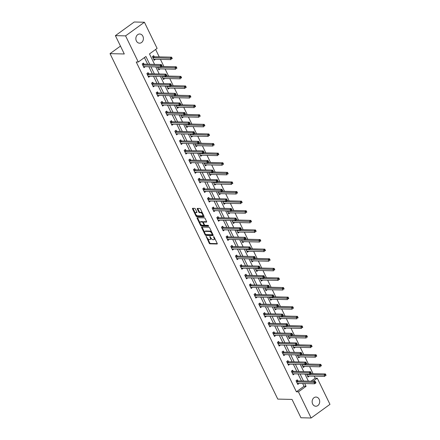 <?xml version="1.0" encoding="UTF-8"?>
<svg xmlns="http://www.w3.org/2000/svg" width="440" height="440" viewBox="0 0 440 440"><rect width="100%" height="100%" fill="white"/><g stroke="black" fill="none" stroke-linecap="round" stroke-linejoin="round"><path stroke-width="0.66" d="M206.168 236.39L209.209 243.227A0.704 0.341 -125.9 0 0 209.902 243.837L217.102 244.002A0.704 0.341 -125.9 0 0 217.223 243.969A0.704 0.341 -125.9 0 0 217.212 243.408L214.093 236.99L213.527 236.588L213.939 237.809A2.255 1.084 -125.9 0 1 213.978 239.602A2.255 1.084 -125.9 0 1 213.598 239.712L212.999 239.696A2.255 1.084 -125.9 0 1 210.777 237.738L209.891 236.478L210.215 237.721A2.255 1.084 -125.9 0 1 210.26 239.52A2.255 1.084 -125.9 0 1 209.875 239.624L209.275 239.613A2.255 1.084 -125.9 0 1 207.059 237.65L206.168 236.39M142.885 36.234A4.593 3.779 -88.7 0 1 142.879 40.892A4.593 3.779 -88.7 0 1 139.519 43.181A4.593 3.779 -88.7 0 1 136.367 40.953A4.593 3.779 -88.7 0 1 136.373 36.289A4.593 3.779 -88.7 0 1 139.733 34.001A4.593 3.779 -88.7 0 1 142.885 36.234M319.176 399.284A4.593 3.779 -88.7 0 1 319.171 403.942A4.593 3.779 -88.7 0 1 315.81 406.236A4.593 3.779 -88.7 0 1 312.659 404.002A4.593 3.779 -88.7 0 1 312.664 399.344A4.593 3.779 -88.7 0 1 316.019 397.056A4.593 3.779 -88.7 0 1 319.176 399.284M195.36 208.951A0.704 0.341 -125.9 0 0 194.667 208.34L192.643 208.291A0.704 0.341 -125.9 0 0 192.528 208.323A0.704 0.341 -125.9 0 0 192.538 208.885L195.998 216.013A0.704 0.341 -125.9 0 0 196.691 216.629L203.891 216.794A0.704 0.341 -125.9 0 0 204.012 216.761A0.704 0.341 -125.9 0 0 203.995 216.2L200.536 209.072A0.704 0.341 -125.9 0 0 199.843 208.456L197.406 208.401A0.704 0.341 -125.9 0 0 197.285 208.434A0.704 0.341 -125.9 0 0 197.296 208.995L198.781 212.047A0.704 0.341 -125.9 0 0 199.474 212.657L200.684 212.691A1.881 0.907 -125.9 0 1 202.384 214.044A1.881 0.907 -125.9 0 1 202.571 215.831A1.881 0.907 -125.9 0 1 202.252 215.919L197.511 215.809A1.881 0.907 -125.9 0 1 195.811 214.451A1.881 0.907 -125.9 0 1 195.624 212.669A1.881 0.907 -125.9 0 1 195.943 212.581L196.73 212.597A0.704 0.341 -125.9 0 0 196.851 212.564A0.704 0.341 -125.9 0 0 196.84 212.003L195.36 208.951M311.009 381.222L315.233 378.164L317.268 378.208L329.967 404.36L311.124 418L300.938 417.764L292.034 399.427L277.778 399.097L110.033 53.647L124.295 53.977L115.39 35.64L125.576 35.871L144.419 22.237L157.113 48.389L149.479 53.917L154.561 64.383M311.124 418L298.43 391.848L306.064 386.32L304.722 383.548M149.688 64.267L145.915 56.496L138.276 62.024L136.235 61.98L296.389 391.804L298.43 391.848M138.276 62.024L125.576 35.871M201.768 227.079A0.704 0.341 -125.9 0 0 201.647 227.112A0.704 0.341 -125.9 0 0 201.657 227.673L205.123 234.801A0.704 0.341 -125.9 0 0 205.816 235.411L213.01 235.576A0.704 0.341 -125.9 0 0 213.131 235.543A0.704 0.341 -125.9 0 0 213.12 234.982L209.66 227.854A0.704 0.341 -125.9 0 0 208.967 227.244L201.768 227.079M200.558 225.407L197.098 218.279A0.704 0.341 -125.9 0 1 197.087 217.718A0.704 0.341 -125.9 0 1 197.208 217.685L204.402 217.85A0.704 0.341 -125.9 0 1 205.095 218.466L206.58 221.513A0.704 0.341 -125.9 0 1 206.591 222.073A0.704 0.341 -125.9 0 1 206.47 222.107L203.555 222.041A0.704 0.341 -125.9 0 0 203.434 222.073A0.704 0.341 -125.9 0 0 203.445 222.635L204.43 224.659A0.704 0.341 -125.9 0 0 205.123 225.275L208.159 225.341L208.571 226.188L201.251 226.017A0.704 0.341 -125.9 0 1 200.558 225.407L201.069 225.038L200.712 224.296M120.467 46.096L110.033 53.647M296.389 391.804L304.029 386.271L302.682 383.499M301.466 381.002L298.023 373.901M296.808 371.399L293.359 364.304M292.144 361.801L288.701 354.701M287.485 352.204L284.036 345.103M282.821 342.601L279.378 335.506M278.163 333.003L274.714 325.902M273.504 323.406L270.055 316.305M268.84 313.803L265.392 306.708M264.182 304.205L260.733 297.105M259.518 294.608L256.069 287.507M254.859 285.005L251.411 277.91M250.195 275.407L246.747 268.307M245.537 265.81L242.088 258.709M240.873 256.207L237.424 249.112M236.214 246.609L232.766 239.509M231.55 237.012L228.102 229.911M226.892 227.409L223.443 220.314M222.228 217.811L218.779 210.711M217.569 208.214L214.121 201.113M212.905 198.611L209.457 191.516M208.247 189.013L204.798 181.913M203.583 179.416L200.134 172.315M198.924 169.812L195.476 162.718M194.26 160.215L190.812 153.114M189.602 150.618L186.153 143.517M184.938 141.014L181.489 133.92M180.279 131.417L176.831 124.317M175.615 121.82L172.172 114.719M170.957 112.217L167.508 105.122M166.293 102.619L162.85 95.519M161.634 93.022L158.186 85.921M156.97 83.418L153.527 76.324M152.312 73.821L148.863 66.721M147.648 64.224L144.424 57.574M297.776 380.837L297.291 379.841L296.021 380.76L297.814 384.45L299.03 383.416M293.111 371.234L292.633 370.238L291.357 371.162L293.15 374.853L294.366 373.819M288.453 361.636L287.969 360.641L286.699 361.559L288.492 365.255L289.707 364.216M283.789 352.039L283.311 351.043L282.034 351.962L283.827 355.652L285.043 354.618M279.131 342.436L278.647 341.44L277.376 342.364L279.169 346.055L280.385 345.02M274.472 332.838L273.988 331.843L272.712 332.761L274.505 336.457L275.721 335.418M269.808 323.241L269.324 322.245L268.054 323.164L269.846 326.854L271.062 325.82M265.149 313.638L264.666 312.642L263.389 313.566L265.183 317.257L266.398 316.223M260.486 304.04L260.002 303.045L258.731 303.963L260.524 307.659L261.74 306.62M255.827 294.443L255.343 293.447L254.067 294.366L255.86 298.056L257.076 297.022M251.163 284.84L250.679 283.844L249.409 284.768L251.202 288.459L252.417 287.425M246.505 275.242L246.021 274.247L244.745 275.165L246.538 278.861L247.753 277.822M241.841 265.645L241.357 264.649L240.086 265.568L241.879 269.258L243.095 268.224M237.182 256.041L236.698 255.046L235.422 255.97L237.215 259.661L238.431 258.627M232.518 246.444L232.034 245.448L230.764 246.367L232.556 250.063L233.772 249.024M227.86 236.847L227.376 235.851L226.1 236.77L227.893 240.46L229.108 239.426M223.196 227.244L222.712 226.248L221.441 227.172L223.234 230.863L224.45 229.829M218.537 217.646L218.053 216.651L216.777 217.569L218.57 221.265L219.791 220.226M213.873 208.049L213.389 207.053L212.119 207.972L213.912 211.662L215.127 210.628M209.215 198.446L208.731 197.45L207.455 198.374L209.248 202.065L210.469 201.031M204.551 188.848L204.066 187.853L202.796 188.771L204.589 192.467L205.805 191.428M199.892 179.251L199.408 178.255L198.132 179.174L199.925 182.864L201.146 181.83M195.228 169.648L194.744 168.652L193.474 169.576L195.267 173.267L196.482 172.232M190.57 160.05L190.086 159.055L188.81 159.973L190.603 163.669L191.823 162.63M185.906 150.453L185.422 149.457L184.151 150.376L185.944 154.066L187.16 153.032M181.247 140.85L180.763 139.854L179.487 140.778L181.28 144.469L182.501 143.435M176.583 131.252L176.099 130.257L174.829 131.175L176.622 134.871L177.837 133.832M171.924 121.655L171.441 120.659L170.165 121.578L171.958 125.268L173.179 124.234M167.261 112.052L166.777 111.056L165.506 111.98L167.299 115.671L168.514 114.637M162.602 102.454L162.118 101.459L160.842 102.377L162.635 106.073L163.856 105.034M157.938 92.857L157.454 91.861L156.184 92.78L157.977 96.47L159.192 95.436M153.28 83.254L152.796 82.258L151.52 83.182L153.312 86.873L154.534 85.838M148.615 73.656L148.132 72.661L146.861 73.579L148.654 77.275L149.87 76.236M143.957 64.059L143.473 63.063L142.197 63.982L143.99 67.672L145.211 66.638M315.233 378.164L314.259 376.161M313.043 373.659L309.595 366.559M308.385 364.062L304.937 356.961M303.721 354.464L300.273 347.364M299.062 344.861L295.614 337.761M294.399 335.264L290.956 328.163M289.74 325.666L286.291 318.566M285.076 316.063L281.633 308.963M280.418 306.466L276.969 299.365M275.754 296.868L272.311 289.768M271.095 287.265L267.647 280.165M266.431 277.668L262.988 270.567M261.773 268.07L258.324 260.97M257.109 258.467L253.666 251.367M252.45 248.87L249.002 241.769M247.786 239.272L244.343 232.172M243.128 229.669L239.679 222.569M238.464 220.072L235.021 212.971M233.805 210.474L230.357 203.374M229.141 200.871L225.698 193.771M224.483 191.274L221.034 184.173M219.819 181.676L216.376 174.576M215.16 172.073L211.712 164.972M210.502 162.476L207.053 155.375M205.838 152.878L202.389 145.778M201.179 143.275L197.731 136.175M196.515 133.678L193.066 126.577M191.857 124.08L188.408 116.98M187.193 114.477L183.744 107.377M182.534 104.88L179.086 97.779M177.87 95.282L174.422 88.182M173.212 85.679L169.763 78.579M168.548 76.082L165.099 68.981M163.889 66.484L160.441 59.384M159.225 56.881L155.623 49.467M306.548 374.099L307.995 377.08L309.21 376.046M301.884 364.496L303.336 367.483L304.552 366.443M297.226 354.899L298.672 357.88L299.893 356.846M292.562 345.301L294.014 348.282L295.229 347.248M287.903 335.698L289.35 338.685L290.57 337.645M283.239 326.101L284.691 329.082L285.907 328.048M278.581 316.503L280.027 319.484L281.248 318.45M273.916 306.9L275.369 309.887L276.584 308.847M269.258 297.303L270.704 300.284L271.926 299.25M264.594 287.705L266.046 290.686L267.262 289.652M259.936 278.102L261.382 281.089L262.603 280.049M255.272 268.505L256.724 271.486L257.939 270.452M250.613 258.907L252.06 261.888L253.281 260.854M245.955 249.304L247.401 252.291L248.617 251.251M241.291 239.707L242.737 242.688L243.958 241.654M236.632 230.109L238.079 233.09L239.294 232.056M231.968 220.506L233.415 223.493L234.636 222.453M227.31 210.909L228.756 213.889L229.972 212.856M222.646 201.311L224.092 204.292L225.313 203.258M217.987 191.708L219.434 194.695L220.649 193.655M213.323 182.111L214.77 185.091L215.99 184.058M208.665 172.513L210.111 175.494L211.327 174.46M204.001 162.91L205.447 165.897L206.668 164.857M199.342 153.312L200.788 156.294L202.004 155.26M194.678 143.715L196.13 146.696L197.346 145.662M190.02 134.112L191.466 137.099L192.681 136.059M185.356 124.514L186.808 127.496L188.023 126.462M180.697 114.917L182.144 117.898L183.359 116.864M176.033 105.314L177.485 108.301L178.701 107.261M171.375 95.717L172.821 98.698L174.037 97.663M166.711 86.119L168.163 89.1L169.378 88.066M162.052 76.516L163.499 79.503L164.714 78.463M157.388 66.919L158.84 69.9L160.055 68.865M154.143 56.683L153.659 55.688L152.383 56.612L154.176 60.302L155.392 59.268M115.39 35.64L134.233 22L144.419 22.237M313.043 381.266L317.268 378.208M155.771 66.88L159.22 73.981M160.435 76.483L163.884 83.578M165.094 86.081L168.542 93.181M169.757 95.678L173.206 102.779M174.416 105.281L177.865 112.376M179.08 114.879L182.523 121.979M183.739 124.476L187.187 131.577M188.403 134.079L191.846 141.174M193.061 143.677L196.51 150.777M197.725 153.274L201.168 160.375M202.384 162.877L205.832 169.972M207.048 172.475L210.49 179.575M211.706 182.072L215.155 189.173M216.37 191.675L219.813 198.77M221.029 201.273L224.477 208.373M225.693 210.87L229.136 217.971M230.351 220.473L233.799 227.568M235.015 230.071L238.458 237.171M239.674 239.668L243.122 246.769M244.338 249.271L247.781 256.366M248.996 258.869L252.445 265.969M253.66 268.466L257.103 275.567M258.319 278.069L261.767 285.164M262.983 287.666L266.426 294.767M267.641 297.264L271.089 304.365M272.3 306.867L275.748 313.962M276.964 316.465L280.412 323.565M281.622 326.062L285.07 333.163M286.286 335.665L289.735 342.76M290.945 345.263L294.393 352.363M295.609 354.86L299.057 361.961M300.267 364.463L303.716 371.558M304.931 374.061L308.38 381.161M303.507 381.046L300.058 373.945M298.843 371.448L295.4 364.348M294.184 361.851L290.736 354.75M289.52 352.248L286.077 345.147M284.861 342.65L281.413 335.55M280.197 333.053L276.755 325.952M275.539 323.45L272.091 316.349M270.875 313.852L267.432 306.752M266.216 304.255L262.768 297.154M261.553 294.652L258.11 287.551M256.894 285.054L253.446 277.954M252.23 275.457L248.787 268.356M247.572 265.853L244.123 258.753M242.913 256.256L239.465 249.156M238.249 246.659L234.801 239.558M233.591 237.056L230.142 229.955M228.927 227.458L225.478 220.358M224.268 217.861L220.82 210.76M219.604 208.257L216.156 201.157M214.946 198.66L211.497 191.56M210.281 189.063L206.833 181.962M205.623 179.46L202.174 172.359M200.959 169.862L197.511 162.762M196.301 160.264L192.852 153.164M191.637 150.662L188.188 143.561M186.978 141.064L183.53 133.964M182.314 131.467L178.865 124.366M177.656 121.864L174.207 114.763M172.992 112.266L169.543 105.166M168.333 102.668L164.885 95.568M163.669 93.066L160.221 85.965M159.011 83.468L155.562 76.368M154.347 73.871L150.898 66.77M304.029 386.271L306.064 386.32M309.27 376.161L307.582 376.118M299.084 383.532L297.396 383.493M294.421 373.934L292.732 373.89M304.607 366.559L302.918 366.52M289.762 364.331L288.074 364.293M299.948 356.961L298.26 356.923M285.104 354.734L283.409 354.695M295.284 347.364L293.596 347.32M280.44 345.136L278.751 345.092M290.625 337.761L288.937 337.722M275.781 335.533L274.087 335.495M285.962 328.163L284.273 328.125M271.117 325.936L269.429 325.897M281.303 318.566L279.615 318.522M266.459 316.338L264.764 316.294M276.639 308.963L274.951 308.924M261.795 306.735L260.106 306.697M271.981 299.365L270.292 299.327M257.136 297.138L255.442 297.099M267.317 289.768L265.628 289.724M252.472 287.54L250.784 287.496M262.658 280.165L260.97 280.126M247.814 277.937L246.12 277.899M257.994 270.567L256.305 270.529M243.15 268.339L241.461 268.301M253.336 260.97L251.647 260.926M238.491 258.742L236.797 258.698M248.672 251.367L246.983 251.328M233.827 249.139L232.139 249.101M244.013 241.769L242.325 241.731M229.169 239.542L227.475 239.503M239.349 232.172L237.661 232.128M224.505 229.944L222.816 229.9M234.691 222.569L233.002 222.53M219.846 220.341L218.157 220.303M230.027 212.971L228.338 212.933M215.182 210.744L213.494 210.705M225.368 203.374L223.68 203.33M210.524 201.146L208.835 201.102M220.704 193.771L219.016 193.732M205.86 191.543L204.171 191.505M216.046 184.173L214.357 184.135M201.201 181.946L199.513 181.907M211.382 174.576L209.693 174.531M196.537 172.348L194.849 172.304M206.723 164.972L205.035 164.934M191.879 162.745L190.19 162.707M202.059 155.375L200.371 155.337M187.215 153.148L185.526 153.109M197.401 145.778L195.712 145.734M182.556 143.55L180.868 143.506M192.737 136.175L191.048 136.136M177.892 133.947L176.204 133.909M188.078 126.577L186.389 126.539M173.234 124.35L171.545 124.311M183.42 116.98L181.726 116.936M168.57 114.752L166.881 114.708M178.756 107.377L177.067 107.338M163.911 105.149L162.222 105.111M174.097 97.779L172.403 97.741M159.247 95.552L157.559 95.513M169.433 88.182L167.745 88.138M154.589 85.954L152.9 85.91M164.774 78.579L163.081 78.54M149.924 76.351L148.236 76.312M160.111 68.981L158.422 68.942M145.266 66.754L143.578 66.715M155.452 59.384L153.758 59.34M210.26 239.52L210.771 239.151A2.255 1.084 -125.9 0 0 210.997 238.134M213.978 239.602L214.489 239.234A2.255 1.084 -125.9 0 0 214.731 238.304M207.614 238.519L209.721 242.858A0.704 0.341 -125.9 0 0 210.413 243.469L217.289 243.628M205.678 234.514A0.704 0.341 -125.9 0 0 206.322 235.043L213.197 235.202M202.092 227.084A0.704 0.341 -125.9 0 0 202.169 227.304L204.649 232.408M205.359 234.146L205.843 234.575L212.163 234.724L211.811 233.431A2.255 1.084 -125.9 0 0 209.594 231.468L205.271 231.369A2.255 1.084 -125.9 0 0 204.892 231.473A2.255 1.084 -125.9 0 0 204.93 233.272L205.359 234.146M212.295 234.625L212.784 234.295M211.761 232.188A2.255 1.084 -125.9 0 0 210.1 231.099L209.594 231.468M204.892 231.473L205.398 231.105A2.255 1.084 -125.9 0 1 205.782 231L210.1 231.099M199.997 222.833L197.61 217.91L197.098 218.279M206.657 221.733L204.061 221.672A0.704 0.341 -125.9 0 0 203.94 221.705A0.704 0.341 -125.9 0 0 203.874 221.81M208.665 225.808L201.762 225.649L201.251 226.017M200.524 221.969A1.881 0.907 -125.9 0 0 200.206 222.063A1.881 0.907 -125.9 0 0 200.393 223.845A1.881 0.907 -125.9 0 0 202.092 225.203L203.764 225.242A0.704 0.341 -125.9 0 0 203.88 225.209A0.704 0.341 -125.9 0 0 203.869 224.648L202.884 222.624A0.704 0.341 -125.9 0 0 202.191 222.007L200.524 221.969L201.031 221.601A1.881 0.907 -125.9 0 0 200.712 221.694L200.206 222.063M203.363 222.189A0.704 0.341 -125.9 0 0 202.703 221.639L202.191 222.007M201.031 221.601L202.703 221.639M201.069 225.038A0.704 0.341 -125.9 0 0 201.762 225.649M195.624 212.669L196.13 212.3A1.881 0.907 -125.9 0 1 196.449 212.212L196.917 212.223M202.571 215.831L203.082 215.463A1.881 0.907 -125.9 0 0 203.291 214.748M202.527 213.169A1.881 0.907 -125.9 0 0 201.19 212.316L200.684 212.691M197.725 208.412A0.704 0.341 -125.9 0 0 197.808 208.626L199.287 211.679A0.704 0.341 -125.9 0 0 199.98 212.289L201.19 212.316M196.174 214.962L196.51 215.644A0.704 0.341 -125.9 0 0 197.203 216.26L204.078 216.42M192.968 208.302A0.704 0.341 -125.9 0 0 193.05 208.516L195.41 213.384M307.511 376.084L307.555 376.052A0.715 0.347 54.1 0 1 307.566 376.041A0.715 0.347 54.1 0 1 307.687 376.007L324.88 376.404L324.132 374.869L325.408 373.945L310.822 373.61M325.27 375.062L325.567 375.678L326.073 375.309L325.776 374.693L325.27 375.062L306.939 374.468A0.715 0.347 54.1 0 1 306.763 374.424L306.686 374.385M326.073 375.309L325.567 375.678M325.408 373.945L325.776 374.693M315.893 382.685L315.59 382.069L315.084 382.437L315.381 383.053L315.97 382.855L314.694 383.779L297.5 383.377A0.715 0.347 -125.9 0 0 297.38 383.416A0.715 0.347 -125.9 0 0 297.368 383.422L297.33 383.455M315.381 383.053L314.694 383.779L313.945 382.239L315.222 381.315L298.029 380.919A0.715 0.347 -125.9 0 1 297.853 380.875L296.665 380.292M296.5 381.755L296.582 381.793A0.715 0.347 -125.9 0 0 296.752 381.843L315.084 382.437M315.59 382.069L315.222 381.315M302.852 366.487L302.891 366.449A0.715 0.347 54.1 0 1 302.902 366.443A0.715 0.347 54.1 0 1 303.023 366.41L320.216 366.806L319.473 365.266L320.743 364.348L306.158 364.012M320.606 365.464L320.903 366.08L321.415 365.712L321.118 365.096L320.606 365.464L302.275 364.87A0.715 0.347 54.1 0 1 302.104 364.82L302.027 364.788M321.415 365.712L320.903 366.08M320.743 364.348L321.118 365.096M298.188 356.884L298.232 356.851A0.715 0.347 54.1 0 1 298.364 356.807L315.557 357.209L314.809 355.668L316.085 354.745L301.499 354.409M315.948 355.867L316.245 356.483L316.75 356.114L316.454 355.498L315.948 355.867L297.616 355.273A0.715 0.347 54.1 0 1 297.44 355.223L297.363 355.185M316.75 356.114L316.245 356.483M316.085 354.745L316.454 355.498M311.229 373.082L310.932 372.466L310.42 372.834L310.723 373.45L311.305 373.257L310.035 374.176L292.837 373.78A0.715 0.347 -125.9 0 0 292.716 373.813A0.715 0.347 -125.9 0 0 292.71 373.824L292.666 373.857M310.723 373.45L310.035 374.176L309.287 372.642L310.558 371.718L293.365 371.322A0.715 0.347 -125.9 0 1 293.194 371.272L292 370.695M291.841 372.158L291.918 372.196A0.715 0.347 -125.9 0 0 292.094 372.24L310.42 372.834M310.932 372.466L310.558 371.718M306.57 363.484L306.268 362.868L305.762 363.236L306.059 363.853L306.647 363.655L305.371 364.579L288.178 364.183A0.715 0.347 -125.9 0 0 288.057 364.216A0.715 0.347 -125.9 0 0 288.046 364.221L288.007 364.26M306.059 363.853L305.371 364.579L304.623 363.039L305.899 362.12L288.706 361.724A0.715 0.347 -125.9 0 1 288.53 361.675L287.342 361.097M287.183 362.56L287.26 362.593A0.715 0.347 -125.9 0 0 287.43 362.643L305.762 363.236M306.268 362.868L305.899 362.12M293.53 347.286L293.568 347.254A0.715 0.347 54.1 0 1 293.579 347.243A0.715 0.347 54.1 0 1 293.7 347.209L310.893 347.606L310.151 346.071L311.421 345.147L296.835 344.812M311.284 346.269L311.581 346.88L312.092 346.511L311.795 345.895L311.284 346.269L292.952 345.67A0.715 0.347 54.1 0 1 292.782 345.625L292.705 345.587M312.092 346.511L311.581 346.88M311.421 345.147L311.795 345.895M288.866 337.689L288.909 337.651A0.715 0.347 54.1 0 1 289.041 337.612L306.235 338.008L305.486 336.468L306.763 335.55L292.177 335.214M306.625 336.666L306.922 337.282L307.428 336.914L307.131 336.298L306.625 336.666L288.293 336.072A0.715 0.347 54.1 0 1 288.118 336.023L288.041 335.99M307.428 336.914L306.922 337.282M306.763 335.55L307.131 336.298M284.207 328.086L284.245 328.053A0.715 0.347 54.1 0 1 284.257 328.048A0.715 0.347 54.1 0 1 284.377 328.009L301.57 328.411L300.828 326.87L302.099 325.947L287.513 325.611M301.961 327.069L302.258 327.685L302.77 327.316L302.473 326.7L301.961 327.069L283.63 326.475A0.715 0.347 54.1 0 1 283.459 326.425L283.382 326.387M302.77 327.316L302.258 327.685M302.099 325.947L302.473 326.7M301.906 353.887L301.609 353.271L301.098 353.639L301.4 354.255L301.983 354.057L300.713 354.981L283.514 354.58A0.715 0.347 -125.9 0 0 283.393 354.618L283.344 354.657M301.4 354.255L300.713 354.981L299.965 353.441L301.235 352.517L284.042 352.121A0.715 0.347 -125.9 0 1 283.872 352.077L282.678 351.494M282.519 352.957L282.596 352.995A0.715 0.347 -125.9 0 0 282.772 353.045L301.098 353.639M301.609 353.271L301.235 352.517M297.248 344.284L296.945 343.668L296.439 344.036L296.736 344.652L297.325 344.459L296.048 345.378L278.856 344.982A0.715 0.347 -125.9 0 0 278.735 345.015A0.715 0.347 -125.9 0 0 278.724 345.026L278.685 345.059M296.736 344.652L296.048 345.378L295.3 343.844L296.577 342.92L279.384 342.524A0.715 0.347 -125.9 0 1 279.207 342.474L278.02 341.897M277.86 343.36L277.937 343.398A0.715 0.347 -125.9 0 0 278.108 343.442L296.439 344.036M296.945 343.668L296.577 342.92M292.584 334.686L292.286 334.07L291.775 334.439L292.077 335.055L292.661 334.857L291.39 335.781L274.197 335.385A0.715 0.347 -125.9 0 0 274.071 335.418L274.021 335.462M292.077 335.055L291.39 335.781L290.642 334.241L291.913 333.322L274.72 332.926A0.715 0.347 -125.9 0 1 274.549 332.877L273.356 332.299M273.196 333.762L273.273 333.795A0.715 0.347 -125.9 0 0 273.449 333.845L291.775 334.439M292.286 334.07L291.913 333.322M279.543 318.489L279.587 318.456A0.715 0.347 54.1 0 1 279.719 318.411L296.912 318.808L296.164 317.273L297.44 316.349L282.854 316.014M297.303 317.471L297.6 318.082L298.111 317.713L297.809 317.097L297.303 317.471L278.971 316.872A0.715 0.347 54.1 0 1 278.795 316.827L278.718 316.789M298.111 317.713L297.6 318.082M297.44 316.349L297.809 317.097M287.925 325.089L287.623 324.473L287.117 324.841L287.414 325.457L288.002 325.259L286.726 326.183L269.533 325.782A0.715 0.347 -125.9 0 0 269.412 325.82A0.715 0.347 -125.9 0 0 269.401 325.826L269.363 325.859M287.414 325.457L286.726 326.183L285.978 324.643L287.254 323.719L270.061 323.323A0.715 0.347 -125.9 0 1 269.885 323.279L268.697 322.696M268.538 324.159L268.615 324.198A0.715 0.347 -125.9 0 0 268.785 324.247L287.117 324.841M287.623 324.473L287.254 323.719M274.885 308.891L274.929 308.853A0.715 0.347 54.1 0 1 274.934 308.847A0.715 0.347 54.1 0 1 275.055 308.814L292.248 309.21L291.506 307.67L292.776 306.752L278.19 306.416M292.639 307.868L292.936 308.484L293.447 308.116L293.15 307.5L292.639 307.868L274.307 307.274A0.715 0.347 54.1 0 1 274.137 307.225L274.06 307.192M293.447 308.116L292.936 308.484M292.776 306.752L293.15 307.5M283.261 315.486L282.964 314.87L282.452 315.243L282.755 315.854L283.338 315.661L282.068 316.58L264.875 316.184A0.715 0.347 -125.9 0 0 264.748 316.217L264.699 316.261M282.755 315.854L282.068 316.58L281.32 315.046L282.59 314.122L265.397 313.726A0.715 0.347 -125.9 0 1 265.227 313.676L264.033 313.099M263.874 314.562L263.951 314.6A0.715 0.347 -125.9 0 0 264.127 314.644L282.452 315.243M282.964 314.87L282.59 314.122M270.221 299.288L270.264 299.255A0.715 0.347 54.1 0 1 270.397 299.211L287.59 299.613L286.841 298.073L288.118 297.149L273.531 296.813M287.98 298.27L288.277 298.887L288.789 298.518L288.486 297.902L287.98 298.27L269.649 297.677A0.715 0.347 54.1 0 1 269.473 297.627L269.396 297.589M288.789 298.518L288.277 298.887M288.118 297.149L288.486 297.902M278.603 305.888L278.305 305.272L277.794 305.641L278.091 306.257L278.68 306.059L277.404 306.983L260.211 306.587A0.715 0.347 -125.9 0 0 260.089 306.62A0.715 0.347 -125.9 0 0 260.079 306.625L260.04 306.664M278.091 306.257L277.404 306.983L276.656 305.443L277.932 304.524L260.739 304.128A0.715 0.347 -125.9 0 1 260.562 304.079L259.375 303.501M259.215 304.964L259.292 304.997A0.715 0.347 -125.9 0 0 259.463 305.047L277.794 305.641M278.305 305.272L277.932 304.524M265.562 289.691L265.606 289.658A0.715 0.347 54.1 0 1 265.612 289.647A0.715 0.347 54.1 0 1 265.733 289.614L282.925 290.01L282.183 288.475L283.454 287.551L268.868 287.216M283.316 288.673L283.613 289.284L284.125 288.915L283.827 288.299L283.316 288.673L264.985 288.074A0.715 0.347 54.1 0 1 264.814 288.03L264.737 287.991M284.125 288.915L283.613 289.284M283.454 287.551L283.827 288.299M273.939 296.291L273.642 295.675L273.13 296.043L273.433 296.659L274.016 296.461L272.745 297.385L255.552 296.984A0.715 0.347 -125.9 0 0 255.426 297.022L255.376 297.061M273.433 296.659L272.745 297.385L271.997 295.845L273.268 294.921L256.075 294.525A0.715 0.347 -125.9 0 1 255.904 294.481L254.711 293.898M254.551 295.361L254.628 295.4A0.715 0.347 -125.9 0 0 254.804 295.449L273.13 296.043M273.642 295.675L273.268 294.921M260.898 280.093L260.942 280.055A0.715 0.347 54.1 0 1 261.074 280.016L278.267 280.412L277.519 278.872L278.795 277.954L264.209 277.618M278.658 279.07L278.954 279.686L279.466 279.318L279.163 278.702L278.658 279.07L260.326 278.476A0.715 0.347 54.1 0 1 260.15 278.427L260.073 278.394M279.466 279.318L278.954 279.686M278.795 277.954L279.163 278.702M269.28 286.688L268.983 286.072L268.471 286.445L268.769 287.056L269.357 286.864L268.081 287.782L250.888 287.386A0.715 0.347 -125.9 0 0 250.767 287.419A0.715 0.347 -125.9 0 0 250.756 287.43L250.718 287.463M268.769 287.056L268.081 287.782L267.333 286.248L268.609 285.324L251.416 284.928A0.715 0.347 -125.9 0 1 251.24 284.878L250.052 284.3M249.893 285.764L249.97 285.802A0.715 0.347 -125.9 0 0 250.14 285.846L268.471 286.445M268.983 286.072L268.609 285.324M256.24 270.49L256.284 270.457A0.715 0.347 54.1 0 1 256.289 270.452A0.715 0.347 54.1 0 1 256.41 270.413L273.609 270.815L272.861 269.274L274.131 268.351L259.545 268.015M273.994 269.473L274.296 270.089L274.802 269.72L274.505 269.104L273.994 269.473L255.662 268.879A0.715 0.347 54.1 0 1 255.492 268.829L255.415 268.791M274.802 269.72L274.296 270.089M274.131 268.351L274.505 269.104M264.616 277.09L264.319 276.474L263.808 276.843L264.11 277.459L264.693 277.261L263.423 278.185L246.23 277.788A0.715 0.347 -125.9 0 0 246.103 277.822L246.054 277.865M264.11 277.459L263.423 278.185L262.675 276.645L263.945 275.726L246.752 275.33A0.715 0.347 -125.9 0 1 246.582 275.281L245.388 274.703M245.229 276.166L245.306 276.199A0.715 0.347 -125.9 0 0 245.482 276.249L263.808 276.843M264.319 276.474L263.945 275.726M251.576 260.893L251.62 260.86A0.715 0.347 54.1 0 1 251.631 260.849A0.715 0.347 54.1 0 1 251.752 260.815L268.945 261.212L268.197 259.677L269.473 258.753L254.887 258.418M269.335 259.875L269.632 260.486L270.144 260.117L269.841 259.501L269.335 259.875L251.004 259.276A0.715 0.347 54.1 0 1 250.828 259.232L250.751 259.193M270.144 260.117L269.632 260.486M269.473 258.753L269.841 259.501M259.957 267.493L259.661 266.877L259.149 267.245L259.446 267.861L260.035 267.663L258.759 268.587L241.566 268.186A0.715 0.347 -125.9 0 0 241.445 268.224A0.715 0.347 -125.9 0 0 241.434 268.23L241.395 268.263M259.446 267.861L258.759 268.587L258.011 267.047L259.287 266.123L242.094 265.727A0.715 0.347 -125.9 0 1 241.918 265.683L240.73 265.1M240.57 266.563L240.647 266.602A0.715 0.347 -125.9 0 0 240.818 266.651L259.149 267.245M259.661 266.877L259.287 266.123M246.917 251.295L246.961 251.257A0.715 0.347 54.1 0 1 246.966 251.251A0.715 0.347 54.1 0 1 247.088 251.218L264.286 251.614L263.538 250.074L264.809 249.156L250.223 248.82M264.671 250.272L264.974 250.888L265.48 250.52L265.183 249.904L264.671 250.272L246.345 249.678A0.715 0.347 54.1 0 1 246.169 249.629L246.092 249.596M265.48 250.52L264.974 250.888M264.809 249.156L265.183 249.904M255.294 257.889L254.997 257.274L254.485 257.648L254.788 258.258L255.371 258.065L254.1 258.984L236.907 258.588A0.715 0.347 -125.9 0 0 236.781 258.621A0.715 0.347 -125.9 0 0 236.775 258.632L236.731 258.665M254.788 258.258L254.1 258.984L253.352 257.45L254.623 256.526L237.43 256.13A0.715 0.347 -125.9 0 1 237.259 256.08L236.066 255.503M235.906 256.966L235.983 257.004A0.715 0.347 -125.9 0 0 236.159 257.048L254.485 257.648M254.997 257.274L254.623 256.526M242.253 241.692L242.297 241.659A0.715 0.347 54.1 0 1 242.308 241.654A0.715 0.347 54.1 0 1 242.429 241.621L259.622 242.017L258.874 240.477L260.15 239.553L245.564 239.217M260.013 240.674L260.31 241.291L260.821 240.922L260.519 240.306L260.013 240.674L241.681 240.081A0.715 0.347 54.1 0 1 241.505 240.031L241.428 239.993M260.821 240.922L260.31 241.291M260.15 239.553L260.519 240.306M250.635 248.292L250.338 247.676L249.827 248.045L250.124 248.661L250.712 248.463L249.436 249.387L232.243 248.99A0.715 0.347 -125.9 0 0 232.122 249.024A0.715 0.347 -125.9 0 0 232.111 249.029L232.073 249.068M250.124 248.661L249.436 249.387L248.694 247.847L249.964 246.928L232.771 246.532A0.715 0.347 -125.9 0 1 232.595 246.483L231.407 245.905M231.248 247.368L231.325 247.401A0.715 0.347 -125.9 0 0 231.495 247.451L249.827 248.045M250.338 247.676L249.964 246.928M237.595 232.095L237.639 232.062A0.715 0.347 54.1 0 1 237.644 232.051A0.715 0.347 54.1 0 1 237.765 232.018L254.964 232.414L254.216 230.879L255.486 229.955L240.9 229.62M255.349 231.077L255.651 231.688L256.157 231.319L255.86 230.709L255.349 231.077L237.023 230.478A0.715 0.347 54.1 0 1 236.847 230.434L236.77 230.395M256.157 231.319L255.651 231.688M255.486 229.955L255.86 230.709M245.971 238.695L245.674 238.079L245.168 238.447L245.465 239.063L246.048 238.865L244.778 239.789L227.585 239.388A0.715 0.347 -125.9 0 0 227.458 239.426A0.715 0.347 -125.9 0 0 227.453 239.431L227.409 239.465M245.465 239.063L244.778 239.789L244.03 238.249L245.3 237.325L228.107 236.929A0.715 0.347 -125.9 0 1 227.937 236.885L226.749 236.302M226.584 237.765L226.661 237.804A0.715 0.347 -125.9 0 0 226.837 237.853L245.168 238.447M245.674 238.079L245.3 237.325M232.931 222.497L232.975 222.459A0.715 0.347 54.1 0 1 233.107 222.42L250.299 222.816L249.552 221.276L250.828 220.358L236.242 220.022M250.69 221.474L250.987 222.09L251.499 221.722L251.196 221.106L250.69 221.474L232.359 220.88A0.715 0.347 54.1 0 1 232.183 220.831L232.106 220.798M251.499 221.722L250.987 222.09M250.828 220.358L251.196 221.106M241.313 229.091L241.016 228.476L240.504 228.85L240.801 229.46L241.389 229.268L240.114 230.186L222.921 229.79A0.715 0.347 -125.9 0 0 222.799 229.823A0.715 0.347 -125.9 0 0 222.789 229.834L222.75 229.867M240.801 229.46L240.114 230.186L239.371 228.652L240.642 227.728L223.448 227.332A0.715 0.347 -125.9 0 1 223.273 227.282L222.085 226.705M221.925 228.168L222.002 228.206A0.715 0.347 -125.9 0 0 222.173 228.25L240.504 228.85M241.016 228.476L240.642 227.728M228.272 212.894L228.316 212.861A0.715 0.347 54.1 0 1 228.322 212.856A0.715 0.347 54.1 0 1 228.443 212.823L245.641 213.219L244.893 211.679L246.164 210.755L231.578 210.419M246.026 211.877L246.329 212.493L246.835 212.124L246.538 211.508L246.026 211.877L227.7 211.282A0.715 0.347 54.1 0 1 227.524 211.233L227.447 211.195M246.835 212.124L246.329 212.493M246.164 210.755L246.538 211.508M236.649 219.494L236.352 218.878L235.846 219.247L236.143 219.863L236.726 219.665L235.455 220.589L218.262 220.193A0.715 0.347 -125.9 0 0 218.141 220.226L218.086 220.27M236.143 219.863L235.455 220.589L234.707 219.049L235.983 218.13L218.785 217.734A0.715 0.347 -125.9 0 1 218.614 217.685L217.426 217.107M217.261 218.57L217.338 218.603A0.715 0.347 -125.9 0 0 217.514 218.653L235.846 219.247M236.352 218.878L235.983 218.13M223.608 203.297L223.652 203.264A0.715 0.347 54.1 0 1 223.784 203.22L240.977 203.615L240.229 202.081L241.505 201.157L226.919 200.822M241.368 202.279L241.665 202.889L242.176 202.521L241.874 201.911L241.368 202.279L223.036 201.68A0.715 0.347 54.1 0 1 222.86 201.636L222.783 201.597M242.176 202.521L241.665 202.889M241.505 201.157L241.874 201.911M231.99 209.897L231.693 209.281L231.181 209.649L231.479 210.265L232.067 210.067L230.791 210.991L213.598 210.595A0.715 0.347 -125.9 0 0 213.477 210.628A0.715 0.347 -125.9 0 0 213.466 210.634L213.428 210.667M231.479 210.265L230.791 210.991L230.049 209.451L231.319 208.527L214.126 208.131A0.715 0.347 -125.9 0 1 213.95 208.087L212.762 207.504M212.603 208.967L212.68 209.006A0.715 0.347 -125.9 0 0 212.85 209.055L231.181 209.649M231.693 209.281L231.319 208.527M218.95 193.699L218.994 193.661A0.715 0.347 54.1 0 1 218.999 193.655A0.715 0.347 54.1 0 1 219.12 193.622L236.319 194.018L235.571 192.478L236.841 191.56L222.255 191.224M236.704 192.676L237.006 193.292L237.512 192.924L237.215 192.308L236.704 192.676L218.378 192.082A0.715 0.347 54.1 0 1 218.202 192.032L218.125 192M237.512 192.924L237.006 193.292M236.841 191.56L237.215 192.308M227.326 200.294L227.029 199.683L226.523 200.052L226.82 200.662L227.403 200.47L226.132 201.388L208.94 200.992A0.715 0.347 -125.9 0 0 208.819 201.025L208.764 201.069M226.82 200.662L226.132 201.388L225.385 199.854L226.661 198.93L209.462 198.534A0.715 0.347 -125.9 0 1 209.292 198.484L208.104 197.906M207.939 199.37L208.016 199.408A0.715 0.347 -125.9 0 0 208.191 199.452L226.523 200.052M227.029 199.683L226.661 198.93M214.291 184.096L214.33 184.063A0.715 0.347 54.1 0 1 214.462 184.024L231.655 184.421L230.907 182.881L232.183 181.957L217.597 181.621M232.045 183.079L232.342 183.695L232.854 183.326L232.551 182.71L232.045 183.079L213.714 182.485A0.715 0.347 54.1 0 1 213.543 182.435L213.461 182.397M232.854 183.326L232.342 183.695M232.183 181.957L232.551 182.71M222.668 190.696L222.371 190.08L221.859 190.448L222.156 191.065L222.745 190.867L221.469 191.791L204.276 191.395A0.715 0.347 -125.9 0 0 204.155 191.428A0.715 0.347 -125.9 0 0 204.144 191.433L204.105 191.472M222.156 191.065L221.469 191.791L220.726 190.251L221.997 189.332L204.804 188.936A0.715 0.347 -125.9 0 1 204.628 188.887L203.44 188.309M203.28 189.772L203.357 189.805A0.715 0.347 -125.9 0 0 203.528 189.855L221.859 190.448M222.371 190.08L221.997 189.332M209.627 174.499L209.671 174.465A0.715 0.347 54.1 0 1 209.677 174.455A0.715 0.347 54.1 0 1 209.798 174.422L226.996 174.818L226.248 173.283L227.519 172.359L212.933 172.024M227.381 173.481L227.684 174.091L228.19 173.723L227.893 173.113L227.381 173.481L209.055 172.882A0.715 0.347 54.1 0 1 208.879 172.838L208.802 172.799M228.19 173.723L227.684 174.091M227.519 172.359L227.893 173.113M218.009 181.099L217.707 180.483L217.201 180.851L217.498 181.467L218.081 181.269L216.81 182.193L199.617 181.797A0.715 0.347 -125.9 0 0 199.496 181.83L199.441 181.869M217.498 181.467L216.81 182.193L216.062 180.653L217.338 179.729L200.139 179.333A0.715 0.347 -125.9 0 1 199.969 179.289L198.781 178.706M198.616 180.169L198.693 180.208A0.715 0.347 -125.9 0 0 198.869 180.257L217.201 180.851M217.707 180.483L217.338 179.729M204.969 164.901L205.007 164.863A0.715 0.347 54.1 0 1 205.139 164.824L222.332 165.22L221.584 163.68L222.86 162.762L208.274 162.426M222.723 163.878L223.02 164.494L223.531 164.126L223.229 163.51L222.723 163.878L204.391 163.284A0.715 0.347 54.1 0 1 204.221 163.235L204.138 163.202M223.531 164.126L223.02 164.494M222.86 162.762L223.229 163.51M213.345 171.496L213.048 170.885L212.537 171.254L212.834 171.864L213.422 171.672L212.146 172.59L194.953 172.194A0.715 0.347 -125.9 0 0 194.832 172.227A0.715 0.347 -125.9 0 0 194.821 172.238L194.782 172.271M212.834 171.864L212.146 172.59L211.404 171.055L212.674 170.132L195.481 169.736A0.715 0.347 -125.9 0 1 195.305 169.686L194.117 169.109M193.958 170.572L194.035 170.61A0.715 0.347 -125.9 0 0 194.205 170.654L212.537 171.254M213.048 170.885L212.674 170.132M200.305 155.298L200.349 155.265A0.715 0.347 54.1 0 1 200.354 155.26A0.715 0.347 54.1 0 1 200.475 155.227L217.674 155.623L216.926 154.083L218.196 153.159L203.61 152.823M218.059 154.281L218.361 154.897L218.867 154.528L218.57 153.912L218.059 154.281L199.733 153.687A0.715 0.347 54.1 0 1 199.556 153.637L199.48 153.599M218.867 154.528L218.361 154.897M218.196 153.159L218.57 153.912M208.687 161.898L208.384 161.282L207.878 161.651L208.175 162.267L208.758 162.069L207.488 162.993L190.295 162.597A0.715 0.347 -125.9 0 0 190.174 162.63L190.119 162.673M208.175 162.267L207.488 162.993L206.74 161.453L208.016 160.534L190.817 160.138A0.715 0.347 -125.9 0 1 190.647 160.089L189.459 159.511M189.294 160.974L189.371 161.007A0.715 0.347 -125.9 0 0 189.547 161.056L207.878 161.651M208.384 161.282L208.016 160.534M195.646 145.701L195.685 145.668A0.715 0.347 54.1 0 1 195.816 145.624L213.01 146.02L212.262 144.485L213.538 143.561L198.952 143.226M213.4 144.683L213.697 145.294L214.209 144.925L213.906 144.315L213.4 144.683L195.069 144.084A0.715 0.347 54.1 0 1 194.898 144.04L194.816 144.001M214.209 144.925L213.697 145.294M213.538 143.561L213.906 144.315M204.023 152.301L203.726 151.685L203.214 152.053L203.511 152.669L204.1 152.471L202.823 153.395L185.631 152.999A0.715 0.347 -125.9 0 0 185.51 153.032L185.46 153.071M203.511 152.669L202.823 153.395L202.081 151.855L203.352 150.931L186.159 150.535A0.715 0.347 -125.9 0 1 185.983 150.491L184.795 149.908M184.635 151.371L184.712 151.41A0.715 0.347 -125.9 0 0 184.882 151.459L203.214 152.053M203.726 151.685L203.352 150.931M190.982 136.103L191.026 136.065A0.715 0.347 54.1 0 1 191.031 136.059A0.715 0.347 54.1 0 1 191.153 136.026L208.351 136.422L207.603 134.882L208.874 133.964L194.288 133.628M208.736 135.08L209.038 135.696L209.545 135.328L209.248 134.712L208.736 135.08L190.41 134.486A0.715 0.347 54.1 0 1 190.234 134.437L190.157 134.404M209.545 135.328L209.038 135.696M208.874 133.964L209.248 134.712M199.364 142.698L199.062 142.087L198.556 142.456L198.853 143.066L199.436 142.874L198.165 143.792L180.972 143.396A0.715 0.347 -125.9 0 0 180.851 143.429L180.796 143.473M198.853 143.066L198.165 143.792L197.417 142.257L198.693 141.334L181.495 140.938A0.715 0.347 -125.9 0 1 181.324 140.888L180.136 140.311M179.971 141.774L180.048 141.812A0.715 0.347 -125.9 0 0 180.224 141.856L198.556 142.456M199.062 142.087L198.693 141.334M186.323 126.5L186.362 126.467A0.715 0.347 54.1 0 1 186.494 126.429L203.687 126.825L202.939 125.285L204.215 124.361L189.629 124.025M204.078 125.483L204.375 126.099L204.886 125.73L204.584 125.114L204.078 125.483L185.746 124.889A0.715 0.347 54.1 0 1 185.576 124.839L185.499 124.801M204.886 125.73L204.375 126.099M204.215 124.361L204.584 125.114M194.7 133.1L194.403 132.484L193.892 132.853L194.189 133.469L194.777 133.27L193.501 134.195L176.308 133.799A0.715 0.347 -125.9 0 0 176.187 133.832L176.138 133.876M194.189 133.469L193.501 134.195L192.759 132.655L194.029 131.736L176.836 131.34A0.715 0.347 -125.9 0 1 176.66 131.291L175.472 130.713M175.312 132.176L175.389 132.209A0.715 0.347 -125.9 0 0 175.56 132.258L193.892 132.853M194.403 132.484L194.029 131.736M181.66 116.903L181.704 116.87A0.715 0.347 54.1 0 1 181.709 116.859A0.715 0.347 54.1 0 1 181.83 116.826L199.029 117.222L198.281 115.687L199.551 114.763L184.965 114.428M199.413 115.885L199.716 116.496L200.222 116.127L199.925 115.517L199.413 115.885L181.088 115.286A0.715 0.347 54.1 0 1 180.912 115.242L180.835 115.203M200.222 116.127L199.716 116.496M199.551 114.763L199.925 115.517M190.042 123.503L189.739 122.887L189.233 123.255L189.53 123.871L190.113 123.673L188.843 124.597L171.649 124.201A0.715 0.347 -125.9 0 0 171.529 124.234L171.474 124.273M189.53 123.871L188.843 124.597L188.095 123.057L189.371 122.133L172.172 121.737A0.715 0.347 -125.9 0 1 172.002 121.693L170.814 121.11M170.649 122.573L170.726 122.612A0.715 0.347 -125.9 0 0 170.902 122.661L189.233 123.255M189.739 122.887L189.371 122.133M177.001 107.305L177.04 107.267A0.715 0.347 54.1 0 1 177.051 107.261A0.715 0.347 54.1 0 1 177.172 107.228L194.365 107.624L193.617 106.084L194.893 105.166L180.306 104.83M194.755 106.282L195.052 106.898L195.564 106.53L195.261 105.913L194.755 106.282L176.424 105.688A0.715 0.347 54.1 0 1 176.253 105.639L176.176 105.606M195.564 106.53L195.052 106.898M194.893 105.166L195.261 105.913M185.378 113.9L185.081 113.289L184.569 113.658L184.872 114.268L185.455 114.076L184.184 114.994L166.986 114.598A0.715 0.347 -125.9 0 0 166.864 114.631A0.715 0.347 -125.9 0 0 166.859 114.642L166.815 114.675M184.872 114.268L184.184 114.994L183.436 113.46L184.707 112.536L167.514 112.139A0.715 0.347 -125.9 0 1 167.338 112.09L166.149 111.513M165.99 112.976L166.067 113.014A0.715 0.347 -125.9 0 0 166.238 113.058L184.569 113.658M185.081 113.289L184.707 112.536M172.337 97.702L172.381 97.669A0.715 0.347 54.1 0 1 172.387 97.663A0.715 0.347 54.1 0 1 172.513 97.63L189.706 98.026L188.958 96.487L190.229 95.563L175.643 95.227M190.091 96.684L190.394 97.3L190.899 96.932L190.603 96.316L190.091 96.684L171.765 96.091A0.715 0.347 54.1 0 1 171.589 96.041L171.512 96.003M190.899 96.932L190.394 97.3M190.229 95.563L190.603 96.316M180.719 104.302L180.417 103.686L179.911 104.055L180.208 104.671L180.791 104.472L179.52 105.397L162.327 105.001A0.715 0.347 -125.9 0 0 162.206 105.034A0.715 0.347 -125.9 0 0 162.195 105.039L162.151 105.078M180.208 104.671L179.52 105.397L178.772 103.857L180.048 102.938L162.85 102.542A0.715 0.347 -125.9 0 1 162.679 102.493L161.491 101.915M161.326 103.378L161.403 103.411A0.715 0.347 -125.9 0 0 161.579 103.461L179.911 104.055M180.417 103.686L180.048 102.938M167.679 88.105L167.717 88.072A0.715 0.347 54.1 0 1 167.728 88.061A0.715 0.347 54.1 0 1 167.849 88.028L185.042 88.424L184.294 86.889L185.57 85.965L170.984 85.63M185.433 87.087L185.73 87.698L186.241 87.329L185.939 86.719L185.433 87.087L167.101 86.488A0.715 0.347 54.1 0 1 166.93 86.444L166.854 86.405M186.241 87.329L185.73 87.698M185.57 85.965L185.939 86.719M176.055 94.705L175.758 94.089L175.246 94.457L175.549 95.073L176.132 94.875L174.862 95.799L157.663 95.403A0.715 0.347 -125.9 0 0 157.542 95.436A0.715 0.347 -125.9 0 0 157.537 95.442L157.493 95.475M175.549 95.073L174.862 95.799L174.114 94.259L175.384 93.335L158.191 92.939A0.715 0.347 -125.9 0 1 158.015 92.895L156.827 92.312M156.668 93.775L156.745 93.814A0.715 0.347 -125.9 0 0 156.921 93.863L175.246 94.457M175.758 94.089L175.384 93.335M163.014 78.507L163.059 78.469A0.715 0.347 54.1 0 1 163.064 78.463A0.715 0.347 54.1 0 1 163.191 78.43L180.384 78.826L179.636 77.286L180.906 76.368L166.32 76.032M180.769 77.484L181.071 78.1L181.577 77.732L181.28 77.116L180.769 77.484L162.443 76.89A0.715 0.347 54.1 0 1 162.267 76.841L162.19 76.808M181.577 77.732L181.071 78.1M180.906 76.368L181.28 77.116M171.397 85.102L171.094 84.491L170.588 84.859L170.885 85.47L171.474 85.278L170.198 86.196L153.005 85.8A0.715 0.347 -125.9 0 0 152.884 85.833A0.715 0.347 -125.9 0 0 152.873 85.844L152.829 85.877M170.885 85.47L170.198 86.196L169.45 84.662L170.726 83.738L153.527 83.342A0.715 0.347 -125.9 0 1 153.357 83.292L152.169 82.715M152.004 84.178L152.081 84.216A0.715 0.347 -125.9 0 0 152.257 84.26L170.588 84.859M171.094 84.491L170.726 83.738M158.356 68.904L158.395 68.871A0.715 0.347 54.1 0 1 158.527 68.833L175.72 69.229L174.972 67.689L176.248 66.765L161.662 66.429M176.11 67.887L176.407 68.502L176.919 68.134L176.622 67.518L176.11 67.887L157.779 67.293A0.715 0.347 54.1 0 1 157.608 67.243L157.531 67.205M176.919 68.134L176.407 68.502M176.248 66.765L176.622 67.518M166.732 75.504L166.436 74.888L165.924 75.257L166.227 75.873L166.81 75.675L165.539 76.599L148.34 76.203A0.715 0.347 -125.9 0 0 148.22 76.236L148.17 76.279M166.227 75.873L165.539 76.599L164.791 75.059L166.062 74.14L148.869 73.744A0.715 0.347 -125.9 0 1 148.693 73.695L147.505 73.117M147.345 74.58L147.422 74.613A0.715 0.347 -125.9 0 0 147.598 74.663L165.924 75.257M166.436 74.888L166.062 74.14M153.692 59.307L153.736 59.274A0.715 0.347 54.1 0 1 153.742 59.263A0.715 0.347 54.1 0 1 153.868 59.23L171.061 59.626L170.313 58.091L171.584 57.167L154.391 56.771A0.715 0.347 54.1 0 1 154.22 56.721L153.027 56.144M171.446 58.289L171.749 58.9L172.255 58.531L171.958 57.921L171.446 58.289L153.12 57.69A0.715 0.347 54.1 0 1 152.944 57.646L152.867 57.607M172.255 58.531L171.749 58.9M171.584 57.167L171.958 57.921M162.074 65.907L161.772 65.291L161.266 65.659L161.562 66.275L162.151 66.077L160.875 67.001L143.682 66.605A0.715 0.347 -125.9 0 0 143.561 66.638L143.506 66.677M161.562 66.275L160.875 67.001L160.127 65.461L161.403 64.537L144.21 64.141A0.715 0.347 -125.9 0 1 144.034 64.097L142.846 63.514M142.681 64.977L142.758 65.016A0.715 0.347 -125.9 0 0 142.934 65.065L161.266 65.659M161.772 65.291L161.403 64.537M206.459 236.544L206.096 236.808M213.895 236.715L213.532 236.979M210.177 236.632L209.814 236.891M210.628 237.424L210.215 237.721M214.346 237.512L213.939 237.809M210.413 243.469L209.902 243.837M209.721 242.858L209.209 243.227M206.322 235.043L205.816 235.411M205.596 234.454L205.123 234.801M202.169 227.304L201.657 227.673M212.647 234.009L212.234 234.306M212.223 233.134L211.811 233.431M205.782 231L205.271 231.369M204.061 221.672L203.555 222.041M204.276 224.351L203.869 224.648M203.352 222.288L202.884 222.624M196.449 212.212L195.943 212.581M199.98 212.289L199.474 212.657M199.287 211.679L198.781 212.047M197.808 208.626L197.296 208.995M197.203 216.26L196.691 216.629M196.51 215.644L195.998 216.013M193.05 208.516L192.538 208.885M307.423 374.116L306.939 374.468M307.192 374.11L306.763 374.424M296.582 381.793L297.853 380.875M296.752 381.843L298.029 380.919M302.764 364.518L302.275 364.87M302.533 364.513L302.104 364.82M298.1 354.921L297.616 355.273M297.869 354.915L297.44 355.223M291.918 372.196L293.194 371.272M292.094 372.24L293.365 371.322M287.26 362.593L288.53 361.675M287.43 362.643L288.706 361.724M293.442 345.318L292.952 345.67M293.211 345.312L292.782 345.625M288.777 335.72L288.293 336.072M288.547 335.715L288.118 336.023M284.119 326.123L283.63 326.475M283.888 326.117L283.459 326.425M282.596 352.995L283.872 352.077M282.772 353.045L284.042 352.121M277.937 343.398L279.207 342.474M278.108 343.442L279.384 342.524M273.273 333.795L274.549 332.877M273.449 333.845L274.72 332.926M279.455 316.52L278.971 316.872M279.224 316.514L278.795 316.827M268.615 324.198L269.885 323.279M268.785 324.247L270.061 323.323M274.797 306.922L274.307 307.274M274.565 306.916L274.137 307.225M263.951 314.6L265.227 313.676M264.127 314.644L265.397 313.726M270.132 297.325L269.649 297.677M269.902 297.319L269.473 297.627M259.292 304.997L260.562 304.079M259.463 305.047L260.739 304.128M265.474 287.722L264.985 288.074M265.243 287.716L264.814 288.03M254.628 295.4L255.904 294.481M254.804 295.449L256.075 294.525M260.81 278.124L260.326 278.476M260.579 278.119L260.15 278.427M249.97 285.802L251.24 284.878M250.14 285.846L251.416 284.928M256.152 268.527L255.662 268.879M255.921 268.521L255.492 268.829M245.306 276.199L246.582 275.281M245.482 276.249L246.752 275.33M251.493 258.923L251.004 259.276M251.257 258.918L250.828 259.232M240.647 266.602L241.918 265.683M240.818 266.651L242.094 265.727M246.829 249.326L246.345 249.678M246.598 249.321L246.169 249.629M235.983 257.004L237.259 256.08M236.159 257.048L237.43 256.13M242.171 239.729L241.681 240.081M241.934 239.723L241.505 240.031M231.325 247.401L232.595 246.483M231.495 247.451L232.771 246.532M237.507 230.126L237.023 230.478M237.276 230.12L236.847 230.434M226.661 237.804L227.937 236.885M226.837 237.853L228.107 236.929M232.848 220.528L232.359 220.88M232.612 220.523L232.183 220.831M222.002 228.206L223.273 227.282M222.173 228.25L223.448 227.332M228.184 210.931L227.7 211.282M227.953 210.925L227.524 211.233M217.338 218.603L218.614 217.685M217.514 218.653L218.785 217.734M223.526 201.328L223.036 201.68M223.289 201.322L222.86 201.636M212.68 209.006L213.95 208.087M212.85 209.055L214.126 208.131M218.862 191.73L218.378 192.082M218.631 191.725L218.202 192.032M208.016 199.408L209.292 198.484M208.191 199.452L209.462 198.534M214.203 182.132L213.714 182.485M213.966 182.127L213.543 182.435M203.357 189.805L204.628 188.887M203.528 189.855L204.804 188.936M209.539 172.53L209.055 172.882M209.308 172.524L208.879 172.838M198.693 180.208L199.969 179.289M198.869 180.257L200.139 179.333M204.881 162.932L204.391 163.284M204.644 162.927L204.221 163.235M194.035 170.61L195.305 169.686M194.205 170.654L195.481 169.736M200.216 153.335L199.733 153.687M199.986 153.329L199.556 153.637M189.371 161.007L190.647 160.089M189.547 161.056L190.817 160.138M195.558 143.732L195.069 144.084M195.322 143.726L194.898 144.04M184.712 151.41L185.983 150.491M184.882 151.459L186.159 150.535M190.894 134.134L190.41 134.486M190.663 134.129L190.234 134.437M180.048 141.812L181.324 140.888M180.224 141.856L181.495 140.938M186.236 124.537L185.746 124.889M185.999 124.531L185.576 124.839M175.389 132.209L176.66 131.291M175.56 132.258L176.836 131.34M181.572 114.934L181.088 115.286M181.34 114.928L180.912 115.242M170.726 122.612L172.002 121.693M170.902 122.661L172.172 121.737M176.913 105.336L176.424 105.688M176.677 105.331L176.253 105.639M166.067 113.014L167.338 112.09M166.238 113.058L167.514 112.139M172.249 95.739L171.765 96.091M172.018 95.733L171.589 96.041M161.403 103.411L162.679 102.493M161.579 103.461L162.85 102.542M167.59 86.136L167.101 86.488M167.354 86.13L166.93 86.444M156.745 93.814L158.015 92.895M156.921 93.863L158.191 92.939M162.927 76.538L162.443 76.89M162.696 76.533L162.267 76.841M152.081 84.216L153.357 83.292M152.257 84.26L153.527 83.342M158.268 66.941L157.779 67.293M158.031 66.935L157.608 67.243M147.422 74.613L148.693 73.695M147.598 74.663L148.869 73.744M154.391 56.771L153.12 57.69M154.22 56.721L152.944 57.646M142.758 65.016L144.034 64.097M142.934 65.065L144.21 64.141M212.757 234.328L212.245 234.696M203.94 221.705L203.434 222.073M204.391 224.84L203.88 225.209"/></g></svg>
